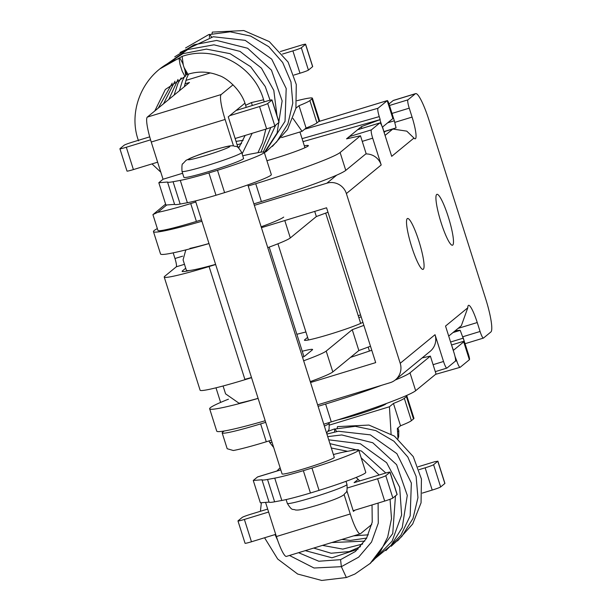 <?xml version="1.0" encoding="UTF-8"?>
<svg xmlns="http://www.w3.org/2000/svg" width="611" height="611" viewBox="0 0 611 611"><rect width="100%" height="100%" fill="white"/><g stroke="black" fill="none" stroke-linecap="round" stroke-linejoin="round"><path stroke-width="0.92" d="M259.545 106.551A7.828 0.512 -17.6 0 0 267.717 103.511L274.805 125.843A7.828 0.512 162.4 0 1 266.625 128.883L259.545 106.551L229.736 115.662M150.573 139.843L126.317 147.251L133.404 169.583L157.638 162.182M274.805 125.843L279.006 122.391A7.828 0.512 162.4 0 0 279.082 122.284L271.994 99.952A7.828 0.512 -17.6 0 0 265.586 101.457L236.037 110.484L244.935 103.183L228.262 116.869L237.977 147.488M266.625 128.883L235.128 138.506M133.404 169.583A7.828 0.512 162.4 0 1 126.996 171.088L119.909 148.756A7.828 0.512 -17.6 0 0 126.317 147.251M292.975 118.412L302.063 131.334L281.625 137.582M302.063 131.334L306.08 128.035A46.955 3.07 162.4 0 0 316.949 122.918L319.057 121.192A46.955 3.07 162.4 0 0 319.492 120.535L312.404 98.203A46.955 3.07 -17.6 0 0 296.992 100.708M312.404 98.203A46.955 3.07 -17.6 0 1 311.969 98.86L309.869 100.586A46.955 3.07 -17.6 0 1 298.993 105.703L295.923 108.231M271.994 99.952A7.828 0.512 -17.6 0 1 271.926 100.067L267.717 103.511M119.909 148.756A7.828 0.512 -17.6 0 1 119.985 148.649L124.186 145.197A7.828 0.512 -17.6 0 1 132.625 142.08L149.71 136.856M298.993 105.703L306.08 128.035M385.785 475.702L389.986 472.25A7.828 0.512 162.4 0 0 390.062 472.143L397.142 494.467A7.828 0.512 -17.6 0 1 397.074 494.582L392.865 498.034L385.785 475.702A7.828 0.512 162.4 0 1 377.606 478.741L347.415 487.96M358.191 479.314L354.105 482.667L383.647 473.64A7.828 0.512 162.4 0 1 390.062 472.143M267.679 509.07L250.686 514.263A7.828 0.512 162.4 0 0 242.246 517.387L238.046 520.832A7.828 0.512 162.4 0 0 237.969 520.946L245.057 543.278A7.828 0.512 -17.6 0 0 251.465 541.774L244.385 519.442A7.828 0.512 162.4 0 1 237.969 520.946M244.385 519.442L268.619 512.033M391.071 433.871L389.428 406.758L329.581 425.042M389.428 406.758L393.446 403.451A46.955 3.07 162.4 0 0 404.322 398.334L406.422 396.608A46.955 3.07 162.4 0 0 406.857 395.951L413.945 418.283A46.955 3.07 -17.6 0 1 413.502 418.94L411.402 420.666L404.322 398.334M406.155 395.668A46.955 3.07 162.4 0 1 406.857 395.951M337.967 419.841A27.388 1.787 -17.6 0 0 356.32 414.9A27.388 1.787 -17.6 0 0 386.106 403.596M411.402 420.666A46.955 3.07 -17.6 0 1 400.533 425.783L397.356 428.395L397.99 438.828M377.606 478.741L384.693 501.066L353.196 510.697M275.698 534.365L251.465 541.774M384.693 501.066A7.828 0.512 -17.6 0 0 392.865 498.034M400.533 425.783L393.446 403.451M354.892 510.177L353.41 511.384L346.834 490.648M265.556 502.379L276.393 536.542A23.478 3.781 -107 0 0 286.399 556.407L360.269 533.838A23.478 3.781 73 0 1 352.471 520.389A23.478 3.781 73 0 1 350.263 513.973L344.108 494.582M360.269 533.838A23.478 3.781 73 0 0 360.505 533.708L371.794 524.437M280.793 469.874L257.498 476.992A23.478 3.781 -107 0 1 257.727 476.87L280.777 469.828M257.498 476.992L253.267 480.467L261.974 479.772A46.955 3.07 162.4 0 0 267.526 479.475L274.744 478.138A46.955 3.07 162.4 0 0 303.354 470.676L311.961 468.049L319.049 490.381L310.441 493.008L303.354 470.676M333.4 454.538A46.955 3.07 162.4 0 1 345.91 451.621L353.12 450.284A46.955 3.07 162.4 0 1 358.688 450.009A46.955 3.07 162.4 0 1 311.961 468.049M195.474 200.927L282.068 473.907A27.388 1.787 -17.6 0 0 304.499 468.645A27.388 1.787 -17.6 0 0 334.286 457.349L247.86 184.896M319.049 490.381A46.955 3.07 -17.6 0 0 365.775 472.341L358.688 450.009M253.267 480.467L260.347 502.8L269.054 502.105A46.955 3.07 -17.6 0 0 274.614 501.807L281.824 500.47A46.955 3.07 -17.6 0 0 310.441 493.008M293.952 75.061L299.978 73.221A7.828 0.512 162.4 0 0 308.418 70.105L312.618 66.652A7.828 0.512 162.4 0 0 312.687 66.546L305.607 44.213A7.828 0.512 -17.6 0 0 302.712 44.71L280.388 51.53M305.607 44.213A7.828 0.512 -17.6 0 1 305.531 44.32L301.33 47.773A7.828 0.512 -17.6 0 1 292.89 50.889L282.534 54.058M233.043 84.799L221.19 94.529L147.32 117.098L189.479 82.485L184.873 83.89M158.814 182.72L165.902 205.052L174.601 204.357L167.521 182.025L158.814 182.72L163.045 179.244L151.245 142.027A23.478 3.781 73 0 1 147.32 117.098M167.521 182.025A46.955 3.07 -17.6 0 0 173.073 181.727L180.161 204.059A46.955 3.07 162.4 0 1 174.601 204.357M217.508 170.301A46.955 3.07 -17.6 0 0 264.235 152.261L271.322 174.593A46.955 3.07 162.4 0 1 224.596 192.625L217.508 170.301L208.909 172.928A46.955 3.07 -17.6 0 1 180.291 180.39L173.073 181.727M180.161 204.059L187.371 202.722A46.955 3.07 162.4 0 0 215.989 195.26L224.596 192.625M264.235 152.261A46.955 3.07 -17.6 0 0 258.667 152.536L251.457 153.873A46.955 3.07 -17.6 0 0 242.743 155.82M221.19 94.529A23.478 3.781 -107 0 0 223.175 112.814A23.478 3.781 -107 0 0 225.115 119.458L233.478 145.838M210.329 72.938L185.866 80.408M208.909 172.928L215.989 195.26M182.597 173.272L163.045 179.244M182.002 171.386L183.888 177.343A31.306 2.047 -17.6 0 0 209.527 171.332A31.306 2.047 -17.6 0 0 243.568 158.417L241.673 152.46C236.449 144.02 236.488 147.373 233.501 145.838C230.439 145.731 229.835 145.311 212.032 150.527C202.348 153.269 193.679 156.546 186.027 160.357L182.819 163.779C182.032 163.481 181.757 166.024 182.002 171.386A31.306 2.047 -17.6 0 0 207.641 165.375A31.306 2.047 -17.6 0 0 241.673 152.46M269.054 502.105L261.974 479.772M422.277 493.108L432.206 490.068A7.828 0.512 -17.6 0 0 440.646 486.952L444.846 483.5A7.828 0.512 -17.6 0 0 444.923 483.393L437.866 461.129M444.846 483.5L437.789 461.244L434.986 461.633L418.115 466.781M432.206 490.068L425.149 467.812L419.123 469.653M425.149 467.812A7.828 0.512 -17.6 0 0 433.589 464.696L437.866 461.137M384.174 132.335L385.426 131.296L392.812 129.043L406.773 131.144L413.96 138.063L391.697 156.347L383.196 129.547A7.828 1.26 -107 0 0 379.859 122.926L357.695 129.7A7.828 1.26 -107 0 1 357.779 129.692M317.636 404.849L390.162 382.685A15.649 15.412 -129.4 0 0 400.213 363.285L435.032 334.691L443.533 361.491A7.828 1.26 -107 0 0 446.87 368.112A7.828 1.26 -107 0 0 446.939 368.066L455.348 361.17A7.828 1.26 -107 0 0 454.034 352.86L445.534 326.068L467.797 307.784L461.336 325.716L448.711 336.088M365.79 153.934A15.649 15.412 50.6 0 1 381.195 164.97L346.376 193.572A15.649 15.412 -129.4 0 0 326.877 183.193L336.669 175.158M435.032 334.691A15.649 15.412 50.6 0 1 430.19 351.302L395.37 379.897M261.432 227.682L326.572 207.786L375.689 362.613L310.548 382.517M349.026 138.292A7.828 1.26 -107 0 1 349.217 136.643L371.381 129.868A7.828 1.26 -107 0 0 372.695 138.178L381.195 164.97M357.695 129.7A7.828 1.26 -107 0 0 357.618 129.738L349.217 136.643M393.163 100.548L415.327 93.781A31.306 5.033 -107 0 1 415.625 93.613L393.461 100.387A31.306 5.033 -107 0 0 393.163 100.548L388.993 103.977M228.422 399.197A78.261 5.109 -17.6 0 0 209.657 408.797L216.737 431.129A78.261 5.109 -17.6 0 0 265.205 420.735M350.493 357.397L371.778 350.271M209.657 408.797A78.261 5.109 -17.6 0 0 258.117 398.403M157.348 228.583A78.261 5.109 -17.6 0 0 153.453 231.638A78.261 5.109 -17.6 0 0 201.92 221.243M153.453 231.638L160.54 253.97A78.261 5.109 -17.6 0 0 209 243.575M346.376 193.572L400.213 363.285M254.352 205.357L326.877 183.193M357.618 129.738L379.782 122.971L371.381 129.868M392.002 113.425L409.24 108.162L412.074 117.091A20.346 3.276 -107 0 1 415.289 138.796A20.346 3.276 -107 0 1 413.96 138.063M467.797 307.784A20.346 3.276 -107 0 1 468.568 305.324A20.346 3.276 -107 0 1 477.244 322.539L480.078 331.475A7.828 1.26 -107 0 0 483.416 338.097L465.047 343.703L483.332 338.104M415.625 93.613A31.306 5.033 -107 0 1 428.975 120.1L485.646 298.756A31.306 5.033 -107 0 1 490.885 331.979L483.492 338.051A7.828 1.26 -107 0 1 483.416 338.097M415.327 93.781L407.927 99.853A7.828 1.26 -107 0 0 409.24 108.162M423.324 269.237A26.609 4.285 -107 0 1 423.072 269.382A26.609 4.285 -107 0 1 411.722 246.859A26.609 4.285 -107 0 1 407.522 218.486A26.609 4.285 -107 0 1 418.863 241.001A26.609 4.285 -107 0 1 423.324 269.237M452.736 245.087A26.609 4.285 -107 0 1 452.476 245.225A26.609 4.285 -107 0 1 441.134 222.71A26.609 4.285 -107 0 1 436.934 194.329A26.609 4.285 -107 0 1 448.275 216.844A26.609 4.285 -107 0 1 452.736 245.087M227.177 448.726L233.349 450.521A46.955 3.07 -17.6 0 0 266.289 441.761L260.622 423.897A46.955 3.07 -17.6 0 1 222.167 432.916L227.177 448.718M224.122 431.015L222.603 432.26A46.955 3.07 -17.6 0 0 222.167 432.916M323.769 424.202L331.292 421.903L325.625 404.039L318.102 406.33M265.709 422.338L260.622 423.897M271.376 440.203L266.289 441.761M325.625 404.039A78.261 5.109 -17.6 0 0 381.654 385.289M395.195 380.042A78.261 5.109 -17.6 0 0 409.996 372.84L430.373 356.114L436.04 373.978L415.663 390.712L409.996 372.84M331.292 421.903A78.261 5.109 -17.6 0 0 415.663 390.712M452.995 332.567L460.228 330.36A54.784 3.582 -17.6 0 0 455.058 330.872M422.125 357.924L430.373 356.114M182.689 271.605L182.46 270.887A36.003 2.352 -17.6 0 0 182.124 271.391A36.003 2.352 -17.6 0 0 189.708 270.49M184.476 264.311L176.281 266.816L164.726 276.302A54.784 3.582 -17.6 0 0 164.222 277.066A54.784 3.582 -17.6 0 0 209.084 266.541L215.652 264.532M164.222 277.066L200.11 390.215A54.784 3.582 -17.6 0 0 244.973 379.683L251.541 377.682M182.46 270.887L185.713 268.206M220.624 402.42L215.989 387.817M176.281 266.816A7.828 1.26 73 0 0 174.967 258.506L173.173 252.855M166.727 204.983L157.791 212.323A46.955 3.07 -17.6 0 0 190.731 203.562L195.818 202.004M157.791 212.323L153.468 214.324M165.604 204.12L152.926 214.652L157.936 230.446A46.955 3.07 -17.6 0 0 196.398 221.426L190.731 203.562M253.878 203.868L261.401 201.569L255.734 183.705L248.211 186.004M201.485 219.868L196.398 221.426M255.734 183.705A78.261 5.109 -17.6 0 0 340.106 152.506L360.475 135.779L366.142 153.644L345.773 170.377L340.106 152.506M261.401 201.569A78.261 5.109 -17.6 0 0 345.773 170.377M303.01 141.63L380.195 119.588L361.384 126.653L346.536 138.842L360.475 135.779M387.374 100.563L387.305 100.601C387.848 100.594 388.772 102.854 390.085 107.376L391.025 110.354A54.784 3.582 -17.6 0 0 391.025 110.339A54.784 3.582 -17.6 0 0 391.017 110.331M266.915 160.716A31.306 2.047 -17.6 0 0 274.331 158.516A31.306 2.047 -17.6 0 0 308.372 145.601A31.306 2.047 -17.6 0 0 304.347 145.846M455.012 356.434L456.7 360.757C458.189 365.195 459.342 367.379 460.144 367.31L435.582 374.352M463.077 337.493L466.583 348.537A54.784 3.582 -17.6 0 0 466.583 348.537L467.53 351.531C469.088 356.053 469.737 358.756 469.477 359.642A54.784 3.582 -17.6 0 1 469.378 359.726L460.144 367.31M460.228 330.36L464.223 341.114A54.784 3.582 162.4 0 1 463.711 341.862L453.393 350.34L451.208 343.97M304.645 129.219L377.972 108.269L387.206 100.685A54.784 3.582 -17.6 0 0 387.305 100.601L318.545 121.612M387.695 122.803L394.332 120.779L393.385 117.801A54.784 3.582 162.4 0 1 392.873 118.549L382.555 127.027L384.479 133.61M394.332 120.779L396.081 127.882L383.968 131.571M377.972 108.269C377.468 109.285 377.896 112.065 379.248 116.609L380.195 119.588M451.613 344.963L464.223 341.114M381.974 126.179L379.943 119.787M361.941 128.402L361.384 126.653M223.084 385.992L225.574 393.851L239.023 403.229A54.784 3.582 -17.6 0 0 258.102 398.349M189.906 248.402A54.784 3.582 -17.6 0 0 208.985 243.522M261.149 226.796A54.784 3.582 -17.6 0 0 283.695 217.096M310.266 381.623A54.784 3.582 -17.6 0 0 332.812 371.923L326.198 351.081A54.784 3.582 -17.6 0 1 303.659 360.78M370.495 346.231L358.856 350.531L332.812 371.923M244.858 379.324A54.784 3.582 -17.6 0 0 251.488 377.506M363.881 325.388L352.242 329.688L326.198 351.081M358.26 315.795A28.175 1.841 -17.6 0 0 360.521 314.787M296.854 334.278L305.912 331.972M361.193 316.903A31.306 2.047 -17.6 0 0 358.802 317.521M307.631 337.371L304.713 339.769A31.306 2.047 -17.6 0 0 304.423 340.205A31.306 2.047 -17.6 0 0 330.33 334.11A31.306 2.047 -17.6 0 0 362.903 322.303M302.544 357.282A28.954 1.894 -17.6 0 0 304.973 355.938L312.32 349.904A28.954 1.894 -17.6 0 0 312.588 349.5A28.954 1.894 -17.6 0 0 302.239 351.256M327.992 212.238L316.353 216.546L290.309 237.939A54.784 3.582 -17.6 0 1 267.763 247.638M314.718 211.406L316.353 216.546M185.652 250.403L183.079 259.889L186.378 270.299A54.784 3.582 -17.6 0 0 215.599 264.364M358.856 350.531L352.242 329.688M182.223 71.227L184.591 75.795L185.4 76.306L185.729 75.413L184.98 70.311L182.765 63.475L180.398 58.9L179.588 58.389L179.252 59.282L180.008 64.384L182.223 71.227M211.566 37.004L209.596 34.369L209.39 37.424M160.181 68.715L182.131 56.395L183.231 64.674M184.339 67.974L187.928 74.259L185.744 75.008M272.407 146.403L287.537 129.471L295.907 108.3L296.289 84.524L288.094 62.078L269.26 41.579L243.766 30.55L212.353 32.1L212.002 33.704M208.466 34.743L209.504 34.415M208.656 34.659L230.11 31.803L250.617 36.064L268.764 46.688L282.679 62.505L290.973 81.95L292.799 103.129L287.873 123.896L276.714 141.889L266.029 151.765M336.714 431.519L334.744 428.891L334.538 431.939M397.555 540.918L412.685 523.986L421.055 502.822L421.437 479.039L413.242 456.6L394.408 436.094L368.914 425.065L337.501 426.623L337.15 428.219M333.614 429.266L334.652 428.937M311.969 98.86L319.057 121.192M309.869 100.586L316.949 122.918M271.926 100.067L279.006 122.391M413.502 418.94L406.422 396.608M397.074 494.582L389.986 472.25M397.562 431.756A31.306 2.047 -17.6 0 0 398.807 430.702L397.929 427.921M350.263 513.973L276.393 536.542M206.067 155.408A21.912 1.428 -17.6 0 0 229.69 146.671A21.912 1.428 -17.6 0 0 211.948 150.573A21.912 1.428 -17.6 0 0 188.318 159.311A21.912 1.428 -17.6 0 0 206.067 155.408M292.89 50.889L299.978 73.221M301.33 47.773L308.418 70.105M305.531 44.32L312.618 66.652M180.291 180.39L187.371 202.722M225.115 119.458L151.245 142.027M274.614 501.807L267.526 479.475M281.824 500.47L274.744 478.138M440.646 486.952L433.589 464.696M286.108 499.577L287.315 503.38A31.306 2.047 -17.6 0 0 312.954 497.362A31.306 2.047 -17.6 0 0 346.987 484.447L346.002 481.323M385.052 135.413L392.812 129.043M362.254 141.362L372.695 138.178M394.836 122.36L412.074 117.091M433.092 364.675L443.533 361.491M446.87 368.112L435.299 371.641L446.786 368.12M458.082 328.397L477.244 322.539M462.84 336.737L480.078 331.475M389.482 105.489L407.927 99.853M244.973 379.683L209.084 266.541M174.967 258.506L182.628 256.169M469.378 359.726L463.711 341.862M392.873 118.549L387.206 100.685M463.283 338.135L450.59 342.015M379.248 116.609L302.063 138.651M455.378 361.139L456.7 360.757M269.1 440.905L269.527 442.234A31.306 2.047 -17.6 0 0 272.032 442.265M324.357 426.05A31.306 2.047 -17.6 0 0 329.199 423.308L329.077 429.418L326.618 433.168M284.795 220.548L290.309 237.939M304.912 340.396L304.713 339.769M264.196 101.884L263.601 99.792L251.472 102.541L252.29 105.52M252.16 133.305L242.116 153.842M251.472 102.541L245.63 105.283C241.314 89.336 225.635 77.269 218.99 75.535C208.817 71.441 198.468 71.013 187.928 74.259M264.563 537.772L277.7 559.034L297.672 574.042L321.73 580.45L346.361 577.525L341.35 566.672L340.571 559.653L355.442 551.458L366.508 538.375L372.229 522.13L372.038 504.938M378.102 503.082L378.278 523.184L371.541 542.041L358.649 557.163L341.35 566.672L314.031 568.009L289.469 555.468M277.623 540.246L275.042 534.572M299.948 131.984L304.942 147.732M325.678 213.094L360.666 323.402M368.181 347.086L369.441 351.05M277.936 243.781L308.448 339.968M398.807 430.702L398.685 436.812L397.96 438.362M346.987 484.447C347.583 494.36 345.681 491.603 344.13 494.566C340.976 497.155 331.918 500.737 316.956 505.312C299.153 510.521 298.55 510.109 295.487 510.002C292.509 508.467 292.539 511.819 287.315 503.38M391.025 110.339L394.538 121.421M387.359 100.571L318.583 121.581M396.081 127.882L383.968 131.586M269.527 442.234L273.697 447.512M328.978 422.606L329.199 423.308M269.207 247.111L303.934 356.595M186.47 249.731L185.813 250.273M185.27 76.322L165.352 89.466L154.804 110.95M260.95 152.154L270.78 127.516M270.054 100.219L265.212 86.487L250.686 66.729L230.11 53.676L206.411 49.109L182.857 53.699L162.954 66.675M263.28 151.971L275.683 125.125M276.982 115.678L273.804 90.39L261.462 68.172L240.047 51.4L213.949 44.809L187.676 49.552L165.864 64.774M264.334 152.574L277.089 133.076L282.137 100.884L271.452 70.15L247.638 48.254L216.6 40.433L194.107 44.748L174.769 56.815M264.51 153.109L285.031 121.314L286.2 88.503L271.727 59.137L245.202 40.357L213.262 36.736L180.069 52.462M241.536 143.547L237.114 144.769M179.367 90.787L182.437 80.744L184.56 76.566M185.736 74.634L186.729 73.167M239.642 146.625L237.916 147.304M174.082 95.125L177.977 83.325L181.177 77.895M185.477 72.61L186.072 72.006M168.796 99.463L177.984 79.453M185.423 72.304L186.004 71.869M163.511 103.801L174.967 81.225M185.568 73.152L186.447 72.694M158.226 108.139L172.187 83.157M188.547 74.061L186.668 78.193L184.293 86.739M236.045 141.385L243.201 140.293M208.542 34.705L185.553 47.979M257.964 152.666L262.531 142.607L265.838 129.127M238.68 148.015L245.141 135.451M246.218 107.376L245.63 105.283M263.601 99.792C254.161 65.927 215.316 44.771 182.131 56.395M179.603 58.412C144.433 69.425 126.905 109.736 138.56 140.866M151.994 163.901L160.815 172.187M369.953 563.709L392.743 533.602L395.47 495.895M385.808 473.006L361.468 451.048L329.94 443.647M372.443 561.31L392.117 541.186L401.633 515.035L399.67 487.242L386.61 462.687L360.383 443.785L328.726 439.813M374.818 558.782L391.032 545.394L402.237 527.598L407.285 495.399L396.6 464.673L372.786 442.769L341.748 434.948L327.717 436.621M385.9 550.618L400.892 535.221L410.18 515.829L411.348 483.018L396.875 453.652L370.35 434.872L338.41 431.251L326.9 434.054M391.177 546.28L401.862 536.412L413.021 518.418L417.947 497.652L416.122 476.465L407.827 457.02L393.912 441.203L375.765 430.579L355.258 426.318L333.705 429.212M366.684 538.062L350.302 540.43L341.916 539.444M364.79 541.14L331.826 542.53M362.713 544.004L342.779 549.106L322.493 545.379M360.475 546.662L349.232 551.573L331.139 553.238L313.687 548.067M358.084 549.113L331.979 557.79L305.279 550.641M353.593 535.878L368.349 534.816M333.69 429.22L328.153 431.297M346.361 577.525L354.93 574.019L370.518 563.189L380.508 551.42L387.68 537.122L391.506 518.64L390.055 499.271M359.787 480.933L356.137 477.451M379.171 475.007L361.17 457.838M347.613 451.3L331.33 448.008M280.105 467.728L276.92 471.005M261.371 502.716L260.401 511.292M298.55 552.695L318.827 561.234L340.571 559.653"/></g></svg>
